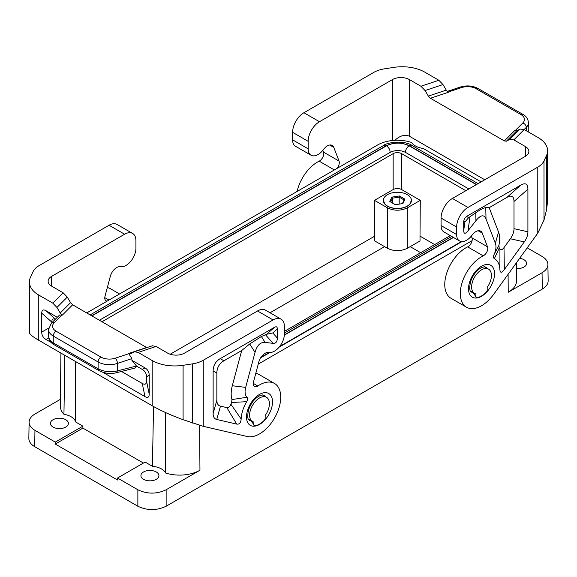 <?xml version="1.0" encoding="UTF-8"?>
<svg xmlns="http://www.w3.org/2000/svg" width="577" height="577" viewBox="0 0 577 577"><rect width="100%" height="100%" fill="white"/><g stroke="black" fill="none" stroke-linecap="round" stroke-linejoin="round"><path stroke-width="0.87" d="M269.409 403.72A13.999 8.085 -60 0 1 265.168 415.548L265.168 418.275A1.998 1.154 120 0 1 264.28 420.301A17.995 10.393 120 0 1 254.738 425.812A1.998 1.154 120 0 1 254.269 425.725A1.998 1.154 120 0 1 253.851 424.809L253.851 422.075A13.999 8.085 -60 0 1 252.51 421.556A13.999 8.085 -60 0 1 249.61 415.144A13.999 8.085 -60 0 1 255.719 401.058A13.999 8.085 -60 0 1 266.509 397.308A13.999 8.085 -60 0 1 269.409 403.72M143.421 463.064L82.893 428.127L55.277 444.066L117.499 479.992L117.513 478.023L145.13 462.076L152.422 466.288L153.54 406.533M471.625 291.702L473.039 292.662L475.874 296.628L475.874 293.895A13.999 8.085 120 0 1 474.525 293.376L470.536 291.068M249.61 419.883L251.024 420.842L254.724 425.804M475.874 296.628A1.998 1.154 120 0 0 476.285 297.544A1.998 1.154 120 0 0 476.753 297.631L475.65 296.499M474.525 293.376A13.999 8.085 120 0 1 471.625 286.964A13.999 8.085 120 0 1 477.742 272.878A13.999 8.085 120 0 1 488.524 269.127A13.999 8.085 120 0 1 491.424 275.539A13.999 8.085 120 0 1 487.183 287.368L487.183 290.094A1.998 1.154 120 0 1 486.303 292.121A17.995 10.393 -60 0 1 476.753 297.631M101.992 321.75L393.146 153.655A6.001 3.462 180 0 1 401.628 153.655L401.628 189.581L420.287 200.349L420.013 236.116L434.697 244.598M374.487 200.349L387.492 207.857L387.492 248.319L374.762 240.97L374.487 200.349L393.146 189.581A6.001 3.462 180 0 1 401.628 189.581M527.205 247.843L542.048 256.412C545.82 258.655 547.768 261.345 547.905 264.475C547.861 267.678 545.907 270.433 542.048 272.741L542.293 289.07C546.152 286.762 548.107 284.007 548.15 280.804L547.905 264.475M383.388 200.428A13.999 8.085 0 0 0 384.794 204.034A13.999 8.085 0 0 0 387.492 206.22A13.999 8.085 0 0 0 407.283 206.22A13.999 8.085 0 0 0 409.98 204.034A13.999 8.085 0 0 0 411.387 200.428M519.653 258.316A9.001 5.193 180 0 1 523.952 259.7A9.001 5.193 180 0 1 526.585 263.372A9.001 5.193 180 0 1 516.53 268.536M53.048 427.067A9.001 5.193 180 0 1 50.415 423.395A9.001 5.193 180 0 1 55.969 418.592A9.001 5.193 180 0 1 65.778 419.717A9.001 5.193 180 0 1 68.411 423.395A9.001 5.193 180 0 1 62.857 428.192A9.001 5.193 180 0 1 53.048 427.067M60.91 353.066L60.347 406.143A28.763 16.61 0 0 0 63.946 414.293L64.833 355.331M75.407 361.433L75.623 421.946L82.908 426.158L55.291 442.097L34.952 430.355C31.093 428.055 29.138 425.299 29.095 422.09C29.232 418.967 31.18 416.277 34.952 414.026L60.419 399.327M75.623 421.946A16.401 9.47 0 0 0 63.946 414.293M404.967 199.173L399.421 195.964L391.833 197.139L389.8 201.517L395.353 204.72L402.941 203.551L404.967 199.173L404.08 199.959L399.183 197.132L399.421 195.964M55.291 442.097L55.277 444.066M29.095 422.09L28.85 438.419C28.893 441.629 30.848 444.384 34.707 446.685L137.86 506.238C147.286 510.695 156.713 510.695 166.14 506.238L166.14 489.765L199.952 470.241A28.763 16.61 180 0 1 165.678 473.032A16.401 9.47 0 0 0 152.422 466.288M166.14 489.765C156.713 494.222 147.286 494.222 137.86 489.765L117.513 478.023M450.262 235.604L284.396 331.371M420.013 236.116L420.013 240.97L407.283 248.319C400.683 251.442 394.084 251.442 387.492 248.319M465.819 190.713L401.628 153.655M99.381 320.249L390.182 152.357C395.267 149.941 400.351 149.941 405.436 152.357L468.849 188.967M260.674 357.812L269.906 352.482M279.095 347.181L461.939 241.612M143.55 479.321A9.001 5.193 0 0 0 153.359 480.446A9.001 5.193 0 0 0 158.913 475.643A9.001 5.193 0 0 0 156.28 471.972A9.001 5.193 0 0 0 146.471 470.846A9.001 5.193 0 0 0 140.918 475.643A9.001 5.193 0 0 0 143.55 479.321M508.099 274.335L508.229 292.265L542.048 272.741M508.229 292.265A28.763 16.61 0 0 0 516.653 280.415L516.465 262.73M476.342 184.64L409.115 145.822C406.821 147.445 405.602 149.631 405.443 152.378M82.893 428.127L82.908 426.158M86.709 312.929L377.589 144.993A27.999 16.163 180 0 1 411.675 142.519A16.401 9.47 0 0 0 423.222 148.477L481.103 181.892M387.492 207.857C394.084 210.973 400.683 210.973 407.283 207.857L420.287 200.349M542.293 289.07L166.14 506.238M258.251 364.109L472.101 240.645M384.57 246.639L270.029 312.77M410.197 246.639L420.676 252.69M165.678 473.032L165.39 412.476M387.492 194.629A13.999 8.085 0 0 0 383.388 200.342A13.999 8.085 0 0 0 392.028 207.814A13.999 8.085 0 0 0 407.283 206.061A13.999 8.085 0 0 0 411.387 200.342A13.999 8.085 0 0 0 402.746 192.877A13.999 8.085 0 0 0 387.492 194.629M391.833 197.139L392.49 198.171L392.49 203.068M399.183 204.128L399.183 197.132L392.49 198.171L390.694 202.029M402.371 203.638L404.08 199.959M390.182 152.378C390.023 149.631 388.797 147.445 386.511 145.822L91.887 315.922M478.102 183.623L412.281 145.62L409.677 145.88C401.765 142.122 393.853 142.122 385.941 145.88L91.649 315.785M412.281 145.62C404.008 139.85 386.677 142.432 383.344 145.62L385.941 145.88M336.788 168.549A6.001 3.462 -60 0 0 339.052 161.084L333.766 147.359A9.6 5.539 120 0 0 332.186 145.411A9.6 5.539 120 0 0 323.885 149.032L323.163 149.955A13.999 8.085 120 0 1 311.053 155.235A13.999 8.085 120 0 1 308.154 148.823L308.154 141.315A15.997 9.239 -60 0 1 319.47 121.718L392.439 79.59A12.002 6.931 180 0 1 409.41 79.59L409.41 136.259L484.774 179.772M339.052 161.084L323.495 152.104A6.001 3.462 -60 0 1 319.175 161.156A29.997 17.317 120 0 0 297.126 191.441M456.638 234.55A13.999 8.085 120 0 0 459.537 240.962L443.98 231.976A13.999 8.085 120 0 1 441.08 225.571L456.638 234.55L456.638 227.042A15.997 9.239 -60 0 1 467.954 207.446L537.786 167.128A23.996 13.855 -0 0 0 543.996 160.918L546.52 155.487A31.995 18.471 180 0 0 547.609 150.705A31.995 18.471 180 0 0 538.233 137.643L524.197 129.536L520.057 129.06L509.707 139.41L506.426 141.177L504.356 140.939L430.42 98.256L428.35 96.099L425.061 90.546L420.921 86.24L438.852 80.268L424.816 72.161A31.995 18.471 180 0 0 393.911 67.379L384.506 68.836A23.996 13.855 180 0 0 373.752 72.421L303.913 112.739A15.997 9.239 -60 0 0 292.604 132.335L292.604 139.843A13.999 8.085 120 0 0 295.503 146.255L311.053 155.235M323.495 152.104L322.832 150.366M438.852 80.268L442.992 84.567L446.273 90.127L448.351 92.277L430.42 98.256M509.707 139.41L513.847 139.894L525.366 146.536A12.002 6.931 180 0 1 528.878 151.441A12.002 6.931 180 0 1 525.366 156.338L452.397 198.466A15.997 9.239 -60 0 0 441.08 218.063L441.08 225.571M420.921 86.24L409.41 79.59M520.057 129.06L516.776 130.828L514.706 130.59L504.356 140.939M528.114 131.801L528.438 122.75C528.085 118.941 526.253 116.15 522.928 114.39A4.003 2.308 -60 0 0 520.923 114.585L476.068 88.685A12.002 6.931 -0 0 0 461.578 87.589A4.003 1.63 -108.4 0 0 460.316 87.055C466.656 85.172 472.577 85.648 478.066 88.49L522.928 114.39M471.315 236.094L471.979 237.825A6.001 3.462 120 0 1 467.658 246.884A29.997 17.317 120 0 0 446.713 273.123A29.997 17.317 120 0 0 450.976 298.251L466.526 307.231A29.997 17.317 120 0 0 493.696 294.292L537.786 233.18L543.996 220.111L546.52 209.862L547.609 201.294L547.609 150.705M513.999 228.658C513.977 232.055 512.773 235.43 510.385 238.77L504.002 247.612L504.334 269.574C501.644 273.094 500.158 273.109 499.891 269.625A26.001 15.009 120 0 0 494.381 258.655C493.27 257.984 493.162 256.628 494.071 254.587A13.999 8.085 120 0 0 495.354 243.234L486.014 218.993C484.031 214.269 480.67 214.839 475.931 220.695L467.997 230.793C465.221 234.212 463.793 234.103 463.706 230.468L463.706 221.323L464.918 222.022L468.647 217.644L475.751 212.754C480.547 209.458 483.887 207.763 485.762 207.677L489.166 207.67L506.931 197.406C511.554 194.846 513.912 196.209 513.999 201.488L513.999 228.658L527.912 231.803L527.912 189.155C527.818 183.875 525.459 182.512 520.836 185.073L466.541 216.425L464.442 218.481L463.706 221.323M504.334 269.574L524.291 241.922C526.678 238.575 527.89 235.207 527.912 231.803M478.189 230.742L482.249 233.086L487.536 246.812A6.001 3.462 120 0 1 483.209 255.863A29.997 17.317 120 0 0 462.271 282.103A29.997 17.317 120 0 0 466.526 307.231M459.537 240.962A13.999 8.085 120 0 0 471.64 235.683L472.368 234.76A9.6 5.539 120 0 1 480.67 231.139A9.6 5.539 120 0 1 482.249 233.086M495.354 243.234L498.55 232.026L489.166 207.67M494.071 254.587L498.881 245.47A26.47 15.283 -60 0 0 498.55 232.026M494.381 258.655L499.22 248.002L498.881 245.47M499.22 248.002A38.471 22.207 -60 0 1 499.934 248.932L499.891 269.625M504.002 247.612C502.343 249.812 500.987 250.252 499.934 248.932M409.41 136.259C404.967 134.217 400.113 135.573 394.841 140.319M107.322 287.57A29.997 17.317 -60 0 1 110.474 288.745L119.533 293.974M107.286 301.05A6.001 3.462 -60 0 1 106.009 300.768A6.001 3.462 -60 0 1 105.021 296.203L110.308 276.376A9.6 5.539 -60 0 1 120.189 266.639L120.91 266.725A13.999 8.085 -60 0 0 130.892 261.121A13.999 8.085 -60 0 0 135.92 248.269L135.92 240.753A15.997 9.239 120 0 0 132.602 233.433L117.052 224.453A15.997 9.239 120 0 0 109.046 225.246L39.214 265.564A23.996 13.855 0 0 0 33.004 271.774L30.48 277.205A31.995 18.471 180 0 0 29.391 281.987L29.391 332.576C29.535 334.148 32.658 336.716 38.767 340.279L152.184 405.761C161.019 410.759 171.319 415.397 183.089 419.688L203.248 426.324L247.345 436.522A29.997 17.317 -60 0 0 275.763 415.793A29.997 17.317 -60 0 0 274.508 383.453A29.997 17.317 -60 0 0 257.825 385.991A6.001 3.462 120 0 1 254.486 386.496A6.001 3.462 120 0 1 253.505 381.924L258.792 362.104A9.6 5.539 -60 0 1 268.666 352.359L269.394 352.446A13.999 8.085 -60 0 0 279.369 346.849A13.999 8.085 -60 0 0 284.396 333.989L284.396 326.481A15.997 9.239 120 0 0 281.086 319.16A15.997 9.239 120 0 0 273.087 319.947L257.53 310.967L184.561 353.095A12.002 6.931 180 0 1 167.59 353.095L156.078 346.445L152.371 345.782L134.441 351.761L130.503 353.809L128.649 353.477L131.888 358.605L131.888 360.322L144.964 367.874L142.274 369.431L136.547 366.121L131.888 360.322M132.602 233.433A15.997 9.239 120 0 0 124.603 234.226L51.634 276.354L51.634 286.149A12.002 6.931 180 0 1 48.122 281.251A12.002 6.931 180 0 1 51.634 276.354M56.943 307.454L67.293 297.105L70.574 302.658L60.224 313.008L56.943 307.454L52.803 303.149L38.767 295.049A31.995 18.471 180 0 1 29.391 281.987M60.224 313.008L62.294 315.165L59.597 314.984L51.339 323.243A4.003 2.827 -135 0 1 54.166 322.803A12.002 6.931 0 0 0 56.077 331.169A4.003 2.308 120 0 0 53.243 336.066A15.997 9.239 0 0 1 48.562 329.532L51.339 323.243M273.087 319.947L203.248 360.272A23.996 13.855 180 0 1 192.494 363.856L183.089 365.313A31.995 18.471 180 0 1 152.184 360.531L138.148 352.424L134.441 351.761M121.487 371.458L142.274 383.46L144.964 396.615C147.741 398.152 149.154 397.337 149.212 394.163L149.212 375.223C149.154 371.992 147.741 369.54 144.964 367.874M144.964 396.615L102.836 372.288M51.101 342.421L45.98 339.464C43.21 337.797 41.789 335.345 41.739 332.114L41.739 313.174L51.779 322.081C51.822 319.204 52.997 318.266 55.313 319.261M57.311 317.271L45.98 310.722C43.21 309.185 41.789 310 41.739 313.174M70.574 302.658L72.644 304.815L62.294 315.165M67.293 297.105L63.153 292.799L51.634 286.149M146.832 347.628L72.644 304.815M255.806 373.297A29.997 17.317 -60 0 1 258.958 374.473L274.508 383.453M213.129 413.543C213.151 416.919 214.355 418.895 216.743 419.479L236.7 424.095C239.397 424.499 240.876 422.804 241.15 419.01A26.001 15.009 120 0 1 246.653 401.686C247.771 399.724 247.872 398.245 246.963 397.25A13.999 8.085 120 0 1 245.679 387.383L255.02 352.352C257.01 345.342 260.371 342.024 265.11 342.413L273.044 343.351C275.813 343.56 277.241 341.8 277.328 338.072L277.328 328.933C277.292 326.82 276.347 326.272 274.501 327.296L220.198 358.649C215.574 361.426 213.223 365.508 213.129 370.896L213.129 413.543L216.851 400.214L216.851 373.045C216.945 367.657 219.303 363.575 223.926 360.798L241.691 350.542L249.711 343.957L261.381 336.521L265.11 342.413M261.381 336.521L266.617 334.285L272.82 332.929L277.328 328.933M246.963 397.25L231.976 399.565L231.637 402.494A38.471 22.207 120 0 0 230.915 404.246C229.87 406.785 228.514 407.91 226.855 407.622L220.472 406.15C218.084 405.566 216.88 403.583 216.851 400.214M241.691 350.542L232.307 385.746A26.47 15.283 120 0 0 231.976 399.565M246.653 401.686L231.637 402.494M241.15 419.01L230.915 404.246M281.086 319.16L265.528 310.174A15.997 9.239 120 0 0 257.53 310.967M51.779 322.795L51.779 322.081M142.274 383.46C145.051 384.996 146.464 384.181 146.515 381.008L146.515 376.774C146.464 373.543 145.051 371.09 142.274 369.431M116.403 372.749C110.647 374.221 104.819 373.507 98.934 370.6L98.104 368.768C103.983 371.797 110.423 372.497 117.419 370.874L116.403 372.749L135.4 367.931L136.547 366.121M48.562 336.586L49.593 339.687L53.243 342.868L53.243 336.066L98.104 361.967A15.997 9.239 0 0 0 117.419 363.431L131.888 358.605M393.146 153.655L393.146 189.581M284.374 334.819L453.241 237.327M34.707 446.685L34.952 430.355M137.86 506.238L137.86 489.765M407.283 207.857L407.283 248.319M199.613 425.372L199.952 470.241M374.762 236.116L170.179 354.235M284.353 335.107L453.479 237.464M261.064 357.228L269.344 352.439M279.65 346.488L461.384 241.568M383.683 201.993A13.92 8.035 0 0 0 384.679 203.869A13.92 8.035 0 0 0 385.905 205.131M409.115 145.822C401.578 142.245 394.048 142.245 386.511 145.822M476.58 184.503L409.677 145.88M392.439 79.59L392.439 140.507M334.379 169.934L319.175 161.156M308.154 148.823L292.604 139.843M333.766 147.359L329.712 145.022M425.061 90.546L442.992 84.567M525.366 146.536L525.366 156.338M524.197 129.536L513.847 139.894M506.426 141.177L516.776 130.828M428.35 96.099L446.273 90.127M476.068 88.685A4.003 2.308 -60 0 1 478.066 88.49M520.923 114.585A12.002 6.931 -0 0 1 522.834 122.951A4.003 2.827 45 0 1 526.296 127.366A15.997 9.239 -0 0 0 528.438 122.75M522.834 122.951L515.023 130.755M461.578 87.589L448.055 92.096M526.296 130.748L526.296 127.366L524.154 129.515M467.954 207.446L452.397 198.466M456.638 227.042L441.08 218.063M487.385 268.471A14.396 8.316 120 0 0 485.899 267.151C484.5 267.151 486.339 265.766 480.699 268.06C476.559 270.599 473.335 274.717 471.027 280.422C469.137 287.382 469.296 291.277 471.496 292.092A14.396 8.316 120 0 0 473.039 292.662M481.528 296.275A18.399 10.624 120 0 0 494.539 273.743A18.399 10.624 120 0 0 481.528 266.228A18.399 10.624 120 0 0 468.517 288.767A18.399 10.624 120 0 0 481.528 296.275M537.786 233.18L537.786 167.128M467.997 230.793L470.003 216.743M475.751 212.754L475.931 220.695M486.014 218.993L485.762 207.677M510.385 238.77L524.291 241.922M463.706 230.468L464.918 222.022M527.912 189.155L513.999 201.488M520.836 185.073L506.931 197.406M466.541 216.425L468.647 217.644M467.658 246.884L483.209 255.863M471.979 237.825L487.536 246.812M543.996 220.111L543.996 160.918M546.52 155.487L546.52 209.862M303.913 112.739L319.47 121.718M292.604 132.335L308.154 141.315M109.046 225.246L124.603 234.226M108.995 300.062L104.776 297.631M38.767 295.049L38.767 340.279M152.184 360.531L152.184 405.761M52.803 303.149L63.153 292.799M146.58 347.498L128.649 353.477M156.078 346.445L138.148 352.424M253.26 383.352L257.825 385.991M259.513 394.408A18.399 10.624 -60 0 1 266.971 392.814A18.399 10.624 -60 0 1 271.918 406.785A18.399 10.624 -60 0 1 259.513 424.456A18.399 10.624 -60 0 1 246.502 416.94A18.399 10.624 -60 0 1 259.513 394.408M203.248 360.272L203.248 426.324M272.82 332.929L277.328 338.072M266.617 334.285L274.501 327.296M223.926 360.798L220.198 358.649M236.7 424.095L226.855 407.622M216.743 419.479L220.472 406.15M245.679 387.383L232.307 385.746M255.02 352.352L249.711 343.957M216.851 373.045L213.129 370.896M265.543 334.79L273.044 343.351M251.024 420.842A14.396 8.316 -60 0 1 249.48 420.272C249.134 418.88 246.567 421.095 248.449 410.297C250.577 403.878 253.988 399.197 258.684 396.24C264.324 393.947 262.477 395.324 263.884 395.332A14.396 8.316 -60 0 1 265.37 396.651M408.869 205.131A13.92 8.035 0 0 0 410.096 203.869A13.92 8.035 0 0 0 411.091 201.993M183.089 365.313L183.089 419.688M192.494 363.856L192.494 423.049M98.934 370.6L54.072 344.7L53.243 342.868L98.104 368.768L98.104 361.967A4.003 2.308 120 0 1 100.932 357.069A12.002 6.931 0 0 0 115.422 358.166A4.003 1.63 71.6 0 1 117.419 363.431L117.419 370.874L136.482 366.034M115.422 358.166L128.959 353.651M149.212 375.223L146.515 376.774M146.515 381.008L149.212 394.163M54.166 322.803L61.984 314.984M100.932 357.069L56.077 331.169M45.98 310.722L55.457 319.124M48.692 328.104L41.739 332.114M48.677 337.906L45.98 339.464M451.719 236.447L284.396 333.044M252.51 421.556L248.521 419.248M384.924 204.186L383.388 200.342M383.344 145.62L90.127 314.905M460.316 87.055L447.254 91.411M528.2 131.852L528.438 129.803M409.85 204.186L411.387 200.342M488.524 269.127L484.536 266.826M266.509 397.308L262.521 395M54.072 344.7C52.81 344.339 51.216 342.709 49.283 339.81L48.562 336.593L48.562 329.532"/></g></svg>
